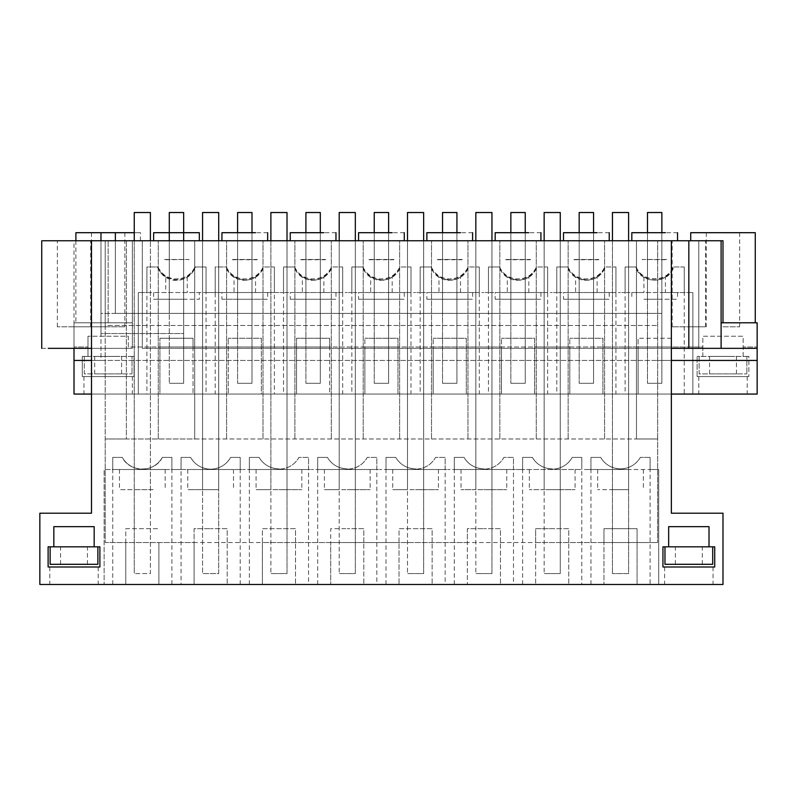 <?xml version="1.0" encoding="UTF-8"?>
<svg xmlns="http://www.w3.org/2000/svg" width="797" height="797" viewBox="0 0 797 797"><rect width="100%" height="100%" fill="white"/><g stroke="black" fill="none" stroke-linecap="round" stroke-linejoin="round"><path stroke-width="0.6" stroke-dasharray="3.98 2.99" d="M134.055 356.408L128.337 356.408L134.055 356.408L134.055 376.582L82.28 376.582L82.28 356.408L87.989 356.408L87.989 336.234L87.989 356.408L82.28 356.408L82.28 376.582L134.055 376.582L134.055 356.408M128.337 346.994L128.337 336.234L87.989 336.234L128.337 336.234L128.337 346.994L702.824 346.994L702.824 356.408L697.106 356.408L702.824 356.408L702.824 336.234L743.163 336.234L743.163 356.408L748.881 356.408L748.881 376.582L748.881 356.408L743.163 356.408L743.163 346.994L757.15 346.994L743.163 346.994L743.163 336.234L702.824 336.234L702.824 346.994L671.233 346.994L671.233 338.257L638.118 338.257L671.233 338.257L671.233 394.067L692.872 394.067L684.254 394.067L684.264 292.529L692.872 292.529L684.264 292.529L684.264 266.985L684.254 292.529L625.097 292.529L625.097 266.985L636.106 266.985C642.173 283.264 667.507 283.005 673.256 266.985L673.684 266.985C668.763 284.559 640.589 284.549 635.677 266.985L625.097 266.985L625.097 292.529L620.524 292.529L625.097 292.529L625.097 394.067L638.118 394.067L638.118 338.257L638.118 346.994L671.233 346.994L671.233 394.067L638.118 394.067L638.118 346.994L602.921 346.994L602.921 338.257L569.805 338.257L602.921 338.257L602.921 394.067L620.524 394.067L615.942 394.067L615.951 292.529L620.524 292.529L615.951 292.529L615.951 266.985L615.942 292.529L556.784 292.529L556.784 266.985L567.793 266.985C571.11 274.118 576.679 278.193 584.48 279.209C593.954 279.568 600.769 275.493 604.943 266.985L605.361 266.985C601.556 276.151 594.592 280.614 584.48 280.375C576.121 279.189 570.413 274.726 567.364 266.985L556.784 266.985L556.784 292.529L552.211 292.529L556.784 292.529L556.784 394.067L569.805 394.067L569.805 338.257L569.805 346.994L602.921 346.994L602.921 394.067L569.805 394.067L569.805 346.994L534.608 346.994L534.608 338.257L501.492 338.257L534.608 338.257L534.608 394.067L552.211 394.067L547.629 394.067L547.639 292.529L552.211 292.529L547.639 292.529L547.639 266.985L547.629 292.529L488.461 292.529L488.461 266.985L499.47 266.985C502.797 274.118 508.366 278.193 516.167 279.209C525.641 279.568 532.456 275.493 536.63 266.985L537.048 266.985C533.243 276.151 526.279 280.614 516.167 280.375C507.809 279.189 502.1 274.726 499.052 266.985L488.471 266.985L488.471 292.529L483.889 292.529L488.461 292.529L488.471 394.067L501.492 394.067L501.492 338.257L501.492 346.994L534.608 346.994L534.608 394.067L501.492 394.067L501.492 346.994L466.295 346.994L466.295 338.257L433.179 338.257L466.295 338.257L466.295 394.067L483.889 394.067L479.316 394.067L479.316 292.529L483.889 292.529L479.316 292.529L479.316 266.985L479.316 292.529L420.149 292.529L420.149 266.985L431.157 266.985C434.485 274.118 440.044 278.193 447.854 279.209C457.329 279.568 464.143 275.493 468.307 266.985L468.736 266.985C464.93 276.151 457.966 280.614 447.854 280.375C439.496 279.189 433.787 274.726 430.739 266.985L420.149 266.985L420.149 292.529L415.576 292.529L420.149 292.529L420.158 394.067L433.179 394.067L433.179 338.257L433.179 346.994L466.295 346.994L466.295 394.067L433.179 394.067L433.179 346.994L397.982 346.994L397.982 338.257L364.867 338.257L397.982 338.257L397.982 394.067L415.576 394.067L411.003 394.067L411.003 292.529L415.576 292.529L411.003 292.529L411.003 266.985L411.003 292.529L351.836 292.529L351.836 266.985L362.844 266.985C366.172 274.118 371.731 278.193 379.541 279.209C389.006 279.568 395.83 275.493 399.994 266.985L400.423 266.985C396.607 276.151 389.653 280.614 379.541 280.375C371.183 279.189 365.474 274.726 362.416 266.985L351.836 266.985L351.836 292.529L347.263 292.529L351.836 292.529L351.846 394.067L364.867 394.067L364.867 338.257L364.867 346.994L397.982 346.994L397.982 394.067L364.867 394.067L364.867 346.994L329.669 346.994L329.669 338.257L296.554 338.257L329.669 338.257L329.669 394.067L347.263 394.067L342.69 394.067L342.69 292.529L347.263 292.529L342.69 292.529L342.69 266.985L342.69 292.529L283.523 292.529L283.523 266.985L294.531 266.985C297.859 274.118 303.418 278.193 311.228 279.209C320.693 279.568 327.517 275.493 331.682 266.985L332.11 266.985C328.294 276.151 321.34 280.614 311.228 280.375C302.86 279.189 297.161 274.726 294.103 266.985L283.523 266.985L283.523 292.529L278.95 292.529L283.523 292.529L283.523 394.067L278.95 394.067L296.554 394.067L296.554 338.257L296.554 346.994L329.669 346.994L329.669 394.067L296.554 394.067L296.554 346.994L261.346 346.994L261.346 338.257L228.231 338.257L261.346 338.257L261.346 394.067L278.95 394.067L274.377 394.067L274.377 292.529L278.95 292.529L274.377 292.529L274.377 266.985L274.377 292.529L206.054 292.529L206.054 394.067L138.289 394.067L159.918 394.067L159.918 346.994L128.337 346.994M115.356 240.754L115.356 313.38L115.356 240.754L100.97 240.754L100.97 333.545L183.669 333.545L183.669 240.754L183.669 313.38L115.356 313.38L115.356 240.754L100.97 240.754L100.97 313.38L661.869 313.38L661.869 240.754L647.483 240.754L661.869 240.754L661.869 360.443L657.664 360.443L671.353 360.443L671.353 513.208L722.989 513.208L722.989 584.48L39.85 584.48L39.85 513.208L91.496 513.208L91.496 348.339L132.372 348.339L132.372 240.754L138.289 240.754L108.163 240.754L132.372 240.754L108.163 240.754L132.372 240.754L132.372 322.785L74.011 322.785L74.011 346.994L87.989 346.994L74.011 346.994L74.011 394.067L757.15 394.067L757.15 322.785L721.106 322.785M697.106 376.582L697.106 356.408L697.106 376.582L748.881 376.582L697.106 376.582M165.716 276.987C161.921 274.537 159.211 271.199 157.587 266.985L158.025 266.985C161.383 273.959 166.912 277.944 174.593 278.93C183.938 279.309 190.712 275.324 194.936 266.985L195.375 266.985C193.741 271.199 191.031 274.537 187.235 276.987C183.569 279.368 179.355 280.385 174.593 280.046L165.716 276.987L165.716 292.529L153.622 292.529L206.064 292.529L206.064 266.985L206.054 292.529L215.21 292.529L215.21 394.067L159.918 394.067L159.918 338.257L159.918 346.994L261.346 346.994L261.346 394.067L228.231 394.067L228.231 338.257L228.231 394.067L206.054 394.067M41.733 348.339L74.011 348.339L74.011 322.785L132.372 322.785L108.163 322.785L108.163 240.754L108.163 322.785L75.894 322.785L132.372 322.785L132.372 240.754L698.79 240.754L698.79 348.339L671.353 348.339L718.276 348.339L688.827 348.339M193.033 346.994L193.033 338.257L159.918 338.257L193.033 338.257L193.033 394.067L193.033 346.994M91.496 394.067L671.353 394.067M108.163 394.067C139.395 394.067 139.395 394.067 108.163 394.067C139.395 394.067 139.395 394.067 108.163 394.067C76.94 394.067 76.94 394.067 108.163 394.067C76.94 394.067 76.94 394.067 108.163 394.067M625.097 394.067L684.254 394.067M215.21 394.067L274.377 394.067M283.523 394.067L342.69 394.067M351.846 394.067L411.003 394.067M420.158 394.067L479.316 394.067M488.471 394.067L547.629 394.067M556.784 394.067L615.942 394.067M722.989 394.067L747.197 394.067L722.989 394.067M108.163 376.582L132.372 376.582L108.163 376.582M721.106 240.754L688.827 240.754M692.872 240.754L690.72 240.754L692.872 240.754M757.15 348.339L698.79 348.339L698.79 240.754L698.79 322.785L698.79 240.754L722.989 240.754L722.989 322.785M138.289 240.754L140.441 240.754L138.289 240.754M132.372 240.754L91.496 240.754L91.496 348.339L74.011 348.339L132.372 348.339L132.372 240.754M41.733 240.754L91.496 240.754L91.496 348.339L91.496 240.754M74.011 240.754L57.334 240.754L90.689 240.754L74.011 240.754L74.011 348.339L91.496 348.339M174.593 240.754L199.34 240.754L174.593 240.754M183.669 240.754L169.283 240.754L169.283 313.38L100.97 313.38L100.97 360.443L661.869 360.443L661.869 313.38L183.669 313.38L183.669 240.754L169.283 240.754L169.283 313.38L115.356 313.38L115.356 232.694L100.97 232.694L100.97 333.545L183.669 333.545L183.669 232.694L169.283 232.694L183.669 232.694L183.669 383.307L169.283 383.307L183.669 383.307L183.669 212.52L169.283 212.52L169.283 383.307L169.283 232.694L183.669 232.694L169.283 232.694L169.283 299.254L183.669 299.254L169.283 299.254L169.283 232.694L169.283 313.38L169.283 240.754M650.103 469.503L650.103 457.398L640.35 457.398L650.103 457.398L650.103 469.503L597.66 469.503L650.103 469.503L650.103 457.398L650.103 469.503L658.711 469.503L658.711 584.48L658.711 469.503L650.103 469.503L650.103 584.48L658.711 584.48L637.082 584.48L637.082 542.528L657.664 542.528L105.184 542.528L105.184 438.978L657.664 438.978L657.664 542.528L657.664 240.754L657.664 438.978L636.474 438.978L636.474 240.754L544.142 240.754L544.142 489.677L529.347 489.677L552.211 489.677L544.142 489.677L544.142 240.754L552.211 240.754L475.829 240.754L475.829 489.677L461.035 489.677L483.889 489.677L475.829 489.677L475.829 240.754L483.889 240.754L407.506 240.754L407.506 489.677L392.722 489.677L415.576 489.677L407.506 489.677L407.506 240.754L415.576 240.754L339.193 240.754L339.193 489.677L324.399 489.677L347.263 489.677L339.193 489.677L339.193 240.754L347.263 240.754L270.88 240.754L270.88 489.677L256.086 489.677L278.95 489.677L270.88 489.677L270.88 240.754L278.95 240.754L210.637 240.754L218.707 240.754L218.707 489.677L187.773 489.677L210.637 489.677L202.568 489.677L202.568 240.754L218.707 240.754L218.707 489.677L202.568 489.677L202.568 240.754L210.637 240.754L194.687 240.754L194.687 438.978L636.474 438.978L636.474 240.754L657.664 240.754L105.184 240.754L105.184 438.978L126.374 438.978L126.374 240.754L126.374 438.978L194.687 438.978L194.687 240.754L105.184 240.754L105.184 325.475L657.664 325.475L105.184 325.475L105.184 360.443L100.97 360.443L100.97 240.754M302.352 240.754L335.965 240.754L302.352 240.754M584.48 240.754L609.227 240.754L584.48 240.754M516.167 240.754L540.914 240.754L516.167 240.754M388.617 240.754L374.231 240.754L374.231 313.38L374.231 240.754L388.617 240.754L388.617 313.38L388.617 240.754M456.93 240.754L442.544 240.754L442.544 313.38L442.544 240.754L456.93 240.754L456.93 313.38L456.93 240.754M251.991 240.754L237.596 240.754L237.596 313.38L237.596 240.754L251.991 240.754L251.991 313.38L251.991 240.754M320.304 240.754L305.909 240.754L305.909 313.38L305.909 240.754L320.304 240.754L320.304 313.38L320.304 240.754M593.556 240.754L579.17 240.754L579.17 313.38L579.17 240.754L593.556 240.754L593.556 313.38L593.556 240.754M525.243 240.754L510.857 240.754L510.857 313.38L510.857 240.754L525.243 240.754L525.243 313.38L525.243 240.754M355.332 240.754L347.263 240.754L355.332 240.754L355.332 489.677L347.263 489.677L370.127 489.677L347.263 489.677L355.332 489.677L355.332 240.754L355.332 573.591L339.193 573.591L355.332 573.591L355.332 212.52L339.193 212.52L339.193 573.591L339.193 240.754M287.02 240.754L278.95 240.754L287.02 240.754L287.02 489.677L278.95 489.677L301.814 489.677L278.95 489.677L287.02 489.677L287.02 240.754L287.02 573.591L270.88 573.591L287.02 573.591L287.02 212.52L270.88 212.52L270.88 573.591L270.88 240.754M491.958 240.754L483.889 240.754L491.958 240.754L491.958 489.677L483.889 489.677L506.753 489.677L483.889 489.677L491.958 489.677L491.958 240.754L491.958 573.591L475.829 573.591L491.958 573.591L491.958 212.52L475.829 212.52L475.829 573.591L475.829 240.754M423.645 240.754L415.576 240.754L423.645 240.754L423.645 489.677L415.576 489.677L438.44 489.677L415.576 489.677L423.645 489.677L423.645 240.754L423.645 573.591L407.506 573.591L423.645 573.591L423.645 212.52L407.506 212.52L407.506 573.591L407.506 240.754M560.271 240.754L552.211 240.754L560.271 240.754L560.271 489.677L552.211 489.677L575.065 489.677L552.211 489.677L560.271 489.677L560.271 240.754L560.271 573.591L544.142 573.591L560.271 573.591L560.271 212.52L544.142 212.52L544.142 573.591L544.142 240.754M612.455 240.754L612.455 489.677L612.455 240.754L628.594 240.754L628.594 489.677L620.524 489.677L628.594 489.677L628.594 240.754L628.594 573.591L612.455 573.591L628.594 573.591L628.594 212.52L612.455 212.52L612.455 573.591L612.455 240.754L628.594 240.754M688.837 240.754L142.324 240.754L688.837 240.754L688.837 348.339L142.324 348.339L142.324 240.754L142.324 348.339L688.837 348.339L688.837 240.754M134.255 240.754L134.255 489.677L134.255 240.754L150.394 240.754L150.394 489.677L134.255 489.677L150.394 489.677L150.394 240.754L150.394 573.591L134.255 573.591L150.394 573.591L150.394 212.52L134.255 212.52L134.255 573.591L134.255 240.754L150.394 240.754M447.854 240.754L472.601 240.754L447.854 240.754M370.665 240.754L404.278 240.754L370.665 240.754M665.435 240.754L631.822 240.754L665.435 240.754M234.039 240.754L267.653 240.754L234.039 240.754M74.011 360.443L757.15 360.443M157.477 266.985C160.526 274.726 166.234 279.189 174.593 280.375C184.705 280.614 191.669 276.151 195.484 266.985M165.716 292.529L138.289 292.529L146.897 292.529L146.897 266.985L146.897 394.067M138.289 394.067L138.289 292.529L138.289 394.067M692.872 394.067L692.872 292.529L692.872 394.067M636.225 266.985C642.203 282.766 667.159 282.766 673.136 266.985L684.264 266.985L684.264 292.529L665.435 292.529L677.54 292.529L665.435 292.529L665.435 276.987C658.262 281.132 651.089 281.132 643.916 276.987C640.121 274.537 637.411 271.199 635.787 266.985L635.677 266.985M567.902 266.985C571.27 273.959 576.799 277.944 584.48 278.93C593.825 279.309 600.599 275.324 604.823 266.985L615.951 266.985L615.951 292.529L563.499 292.529L563.499 299.254L609.227 299.254L563.499 299.254M499.589 266.985C502.957 273.959 508.486 277.944 516.167 278.93C525.512 279.309 532.286 275.324 536.511 266.985L547.639 266.985L547.639 292.529L495.186 292.529L495.186 299.254L540.914 299.254L495.186 299.254M431.277 266.985C434.644 273.959 440.173 277.944 447.854 278.93C457.189 279.309 463.974 275.324 468.198 266.985L479.316 266.985L479.316 292.529L426.873 292.529L426.873 299.254L472.601 299.254L426.873 299.254M362.964 266.985C366.331 273.959 371.85 277.944 379.541 278.93C388.876 279.309 395.661 275.324 399.875 266.985L411.003 266.985L411.003 292.529L358.56 292.529L358.56 299.254L404.278 299.254L358.56 299.254M294.651 266.985C298.018 273.959 303.537 277.944 311.228 278.93C320.563 279.309 327.348 275.324 331.562 266.985L342.69 266.985L342.69 292.529L290.247 292.529L290.247 299.254L335.965 299.254L290.247 299.254M226.338 266.985C229.705 273.959 235.225 277.944 242.906 278.93C252.25 279.309 259.035 275.324 263.249 266.985L263.797 266.985C259.981 276.151 253.018 280.614 242.906 280.375C234.547 279.189 228.839 274.726 225.79 266.985L226.218 266.985C229.536 274.118 235.105 278.193 242.906 279.209C252.38 279.568 259.204 275.493 263.369 266.985L274.377 266.985L274.377 292.529L221.935 292.529L221.935 299.254L267.653 299.254L221.935 299.254M255.548 292.529L255.548 276.987C251.892 279.358 247.678 280.385 242.906 280.046L234.039 276.987L234.039 292.529L215.21 292.529L215.21 266.985L215.21 292.529L215.21 266.985L225.79 266.985M91.496 360.443L105.184 360.443L105.184 542.528L125.767 542.528L125.767 528.67L158.882 528.67L125.767 528.67L125.767 584.48L125.767 542.528L194.079 542.528L194.079 528.67L210.637 528.67L194.079 528.67L194.079 584.48L194.079 542.528L262.392 542.528L262.392 528.67L278.95 528.67L262.392 528.67L262.392 584.48L262.392 542.528L330.705 542.528L330.705 528.67L347.263 528.67L330.705 528.67L330.705 584.48L330.705 542.528L399.018 542.528L399.018 528.67L415.576 528.67L399.018 528.67L399.018 584.48L399.018 542.528L467.331 542.528L467.331 528.67L483.889 528.67L467.331 528.67L467.331 584.48L467.331 542.528L535.654 542.528L535.654 528.67L552.211 528.67L535.654 528.67L535.654 584.48L535.654 542.528L603.967 542.528L603.967 528.67L620.524 528.67L603.967 528.67L603.967 584.48L603.967 542.528L637.082 542.528L637.082 528.67L620.524 528.67L637.082 528.67L637.082 584.48L104.128 584.48L650.103 584.48M108.163 232.694L140.441 232.694L108.163 232.694M140.441 240.754L140.441 232.694L134.255 232.694M158.274 438.978L158.274 240.754L158.274 438.978M226.587 438.978L226.587 240.754L226.587 438.978M647.483 240.754L647.483 313.38L647.483 240.754M153.622 232.694L199.34 232.694M74.011 326.82L57.334 326.82L74.011 326.82C95.52 326.82 95.52 326.82 74.011 326.82C95.52 326.82 95.52 326.82 74.011 326.82M643.916 276.987L643.916 292.529L631.822 292.529L665.435 292.529M643.916 292.529L625.097 292.529L625.097 266.985L636.106 266.985M597.122 292.529L597.122 276.987C593.456 279.358 589.242 280.385 584.48 280.046L575.603 276.987L575.603 292.529L563.499 292.529M575.603 292.529L556.784 292.529L556.784 266.985L567.364 266.985M528.809 292.529L528.809 276.987C525.143 279.358 520.929 280.385 516.167 280.046L507.29 276.987L507.29 292.529L495.186 292.529M507.29 292.529L488.461 292.529L488.461 266.985L499.052 266.985M460.497 292.529L460.497 276.987C456.83 279.358 452.616 280.385 447.854 280.046L438.978 276.987L438.978 292.529L426.873 292.529M438.978 292.529L420.149 292.529L420.149 266.985L430.739 266.985M392.184 292.529L392.184 276.987C388.518 279.358 384.303 280.385 379.541 280.046L370.665 276.987L370.665 292.529L358.56 292.529M370.665 292.529L351.836 292.529L351.836 266.985L362.416 266.985M323.861 292.529L323.861 276.987C320.205 279.358 315.991 280.385 311.228 280.046L302.352 276.987L302.352 292.529L290.247 292.529M302.352 292.529L283.523 292.529L283.523 266.985L294.103 266.985M234.039 292.529L221.935 292.529M195.375 266.985L206.064 266.985L206.064 292.529L146.897 292.529L146.897 266.985L157.587 266.985M206.064 292.529L206.064 266.985L194.936 266.985M158.025 266.985L157.906 266.985C161.223 274.118 166.792 278.193 174.593 279.209C184.067 279.568 190.891 275.493 195.056 266.985M146.897 292.529L146.897 266.985L157.906 266.985M74.011 584.48L49.803 584.48L74.011 584.48M688.837 584.48L713.046 584.48L688.837 584.48M99.894 546.832L94.176 546.832L97.882 546.832L97.882 564.306L50.141 564.306L50.141 546.832L53.837 546.832L48.119 546.832L48.119 566.996L99.894 566.996L99.894 546.832M74.011 566.996L49.803 566.996L74.011 566.996M94.176 526.658L53.837 526.658L53.837 546.832M568.769 542.528L568.769 528.67L552.211 528.67L568.769 528.67L568.769 584.48L568.769 542.528M500.446 542.528L500.446 528.67L483.889 528.67L500.446 528.67L500.446 584.48L500.446 542.528M432.133 542.528L432.133 528.67L415.576 528.67L432.133 528.67L432.133 584.48L432.133 542.528M363.821 542.528L363.821 528.67L347.263 528.67L363.821 528.67L363.821 584.48L363.821 542.528M295.508 542.528L295.508 528.67L278.95 528.67L295.508 528.67L295.508 584.48L295.508 542.528M227.195 542.528L227.195 528.67L210.637 528.67L227.195 528.67L227.195 584.48L227.195 542.528M158.882 542.528L158.882 584.48L158.882 542.528M153.084 489.677L119.46 489.677L153.084 489.677M187.235 276.987L187.235 292.529M187.235 299.254L174.593 299.254L199.34 299.254L199.34 292.529M174.593 299.254L153.622 299.254L174.593 299.254M108.163 326.82C86.654 326.82 86.654 326.82 108.163 326.82C86.654 326.82 86.654 326.82 108.163 326.82L124.84 326.82L108.163 326.82M240.216 584.48L240.216 469.503L242.906 469.503L240.216 469.503L240.216 457.398L240.216 469.503L187.773 469.503L221.397 469.503C237.297 469.503 237.297 469.503 221.397 469.503C237.297 469.503 237.297 469.503 221.397 469.503L181.049 469.503L181.049 457.398L181.049 469.503L171.903 469.503L181.049 469.503L181.049 457.398L190.632 457.398A22.864 22.864 0 0 0 230.642 457.398C226.248 464.88 219.583 468.805 210.637 469.194C201.681 468.805 195.016 464.87 190.632 457.398L181.049 457.398L190.632 457.398L181.049 457.398L181.058 584.48M620.524 468.875A22.864 22.864 0 0 0 640.35 457.398L650.103 457.398L640.35 457.398C635.936 464.681 629.331 468.506 620.524 468.875A22.864 22.864 0 0 0 640.35 457.398A22.864 22.864 0 0 1 600.699 457.398L590.936 457.398L590.936 469.503L590.936 457.398L600.699 457.398C605.112 464.681 611.717 468.506 620.524 468.875A22.864 22.864 0 0 1 600.699 457.398L590.936 457.398L600.699 457.398A22.864 22.864 0 0 0 620.524 468.875M584.48 469.503L590.936 469.503L584.48 469.503M581.79 469.503L581.79 457.398L581.79 469.503L581.79 457.398L572.206 457.398C567.823 464.88 561.158 468.805 552.211 469.194A22.864 22.864 0 0 0 572.206 457.398L581.79 457.398L581.79 469.503L522.623 469.503L522.623 457.398L522.623 469.503L516.167 469.503L522.623 469.503L522.623 457.398L532.386 457.398A22.864 22.864 0 0 0 552.211 468.875L552.211 469.194A22.864 22.864 0 0 0 572.206 457.398L581.79 457.398L572.206 457.398A22.864 22.864 0 0 1 552.211 469.194L552.211 468.875C543.405 468.506 536.799 464.681 532.386 457.398L522.623 457.398L532.386 457.398L522.623 457.398L522.623 469.503L581.79 469.503L581.79 584.48M513.477 469.503L513.477 457.398L513.477 469.503L516.167 469.503L513.477 469.503L513.477 457.398L503.893 457.398C499.51 464.88 492.845 468.805 483.889 469.194A22.864 22.864 0 0 0 503.893 457.398L513.477 457.398L513.477 469.503L454.31 469.503L454.31 457.398L454.31 469.503L447.854 469.503L454.31 469.503L454.31 457.398L464.073 457.398A22.864 22.864 0 0 0 483.889 468.875L483.889 469.194A22.864 22.864 0 0 0 503.893 457.398L513.477 457.398L503.893 457.398A22.864 22.864 0 0 1 483.889 469.194L483.889 468.875C475.092 468.506 468.487 464.681 464.073 457.398L454.31 457.398L464.073 457.398L454.31 457.398L454.31 469.503L513.477 469.503L513.477 584.48M445.164 469.503L445.164 457.398L445.164 469.503L447.854 469.503L445.164 469.503L445.164 457.398L435.58 457.398C431.197 464.88 424.532 468.805 415.576 469.194A22.864 22.864 0 0 0 435.58 457.398L445.164 457.398L445.154 469.503L385.997 469.503L385.997 457.398L385.997 469.503L379.541 469.503L385.997 469.503L385.997 457.398L395.75 457.398A22.864 22.864 0 0 0 415.576 468.875L415.576 469.194A22.864 22.864 0 0 0 435.58 457.398L445.164 457.398L435.58 457.398A22.864 22.864 0 0 1 415.576 469.194L415.576 468.875C406.779 468.506 400.174 464.681 395.75 457.398L385.997 457.398L395.75 457.398L385.997 457.398L385.997 469.503L445.164 469.503L445.154 584.48M376.851 469.503L376.851 457.398L376.851 469.503L379.541 469.503L376.851 469.503L376.851 457.398L367.268 457.398C362.884 464.88 356.209 468.805 347.263 469.194A22.864 22.864 0 0 0 367.268 457.398L376.851 457.398L376.842 469.503L317.684 469.503L317.684 457.398L317.684 469.503L311.228 469.503L317.684 469.503L317.684 457.398L327.437 457.398A22.864 22.864 0 0 0 347.263 468.875L347.263 469.194A22.864 22.864 0 0 0 367.268 457.398L376.851 457.398L367.268 457.398A22.864 22.864 0 0 1 347.263 469.194L347.263 468.875C338.466 468.506 331.851 464.681 327.437 457.398L317.684 457.398L327.437 457.398L317.684 457.398L317.684 469.503L376.851 469.503L376.842 584.48M308.539 469.503L308.539 457.398L308.539 469.503L311.228 469.503L308.539 469.503L308.539 457.398L298.955 457.398C294.561 464.88 287.896 468.805 278.95 469.194A22.864 22.864 0 0 0 298.955 457.398L308.539 457.398L308.529 469.503L249.361 469.503L249.361 457.398L249.371 469.503L242.906 469.503L249.361 469.503L249.361 457.398L259.125 457.398A22.864 22.864 0 0 0 278.95 468.875L278.95 469.194A22.864 22.864 0 0 0 298.955 457.398L308.539 457.398L298.955 457.398A22.864 22.864 0 0 1 278.95 469.194L278.95 468.875C270.153 468.506 263.538 464.681 259.125 457.398L249.361 457.398L259.125 457.398L249.371 457.398L249.361 469.503L308.539 469.503L308.529 584.48M240.216 469.503L240.216 457.398L230.642 457.398L240.216 457.398L230.642 457.398L240.216 457.398L240.216 469.503L181.049 469.503M112.746 584.48L112.736 469.503L104.128 469.503L104.128 584.48L104.128 469.503L153.084 469.503C168.984 469.503 168.984 469.503 153.084 469.503C168.984 469.503 168.984 469.503 153.084 469.503L119.46 469.503L171.903 469.503L171.903 457.398L162.319 457.398C155.046 472.84 129.602 472.84 122.32 457.398A22.864 22.864 0 0 0 162.319 457.398L171.903 457.398L171.903 584.48M122.32 457.398L112.736 457.398L112.736 469.503L112.736 457.398L122.32 457.398A22.864 22.864 0 0 0 162.319 457.398L171.903 457.398L162.319 457.398A22.864 22.864 0 0 1 122.32 457.398M631.284 469.503L590.936 469.503L590.936 457.398L590.936 469.503L631.284 469.503M171.903 469.503L171.903 457.398L171.903 469.503L112.736 469.503L112.736 457.398L112.736 469.503M190.632 457.398A22.864 22.864 0 0 0 230.642 457.398A22.864 22.864 0 0 1 190.632 457.398M722.989 326.82L739.666 326.82L722.989 326.82M690.72 232.694L722.989 232.694C701.48 232.694 701.48 232.694 722.989 232.694C701.48 232.694 701.48 232.694 722.989 232.694L755.267 232.694M671.353 360.443L671.353 240.754L671.353 348.339L721.106 348.339M671.353 240.754L671.353 348.339M612.455 489.677L620.524 489.677L612.455 489.677M604.574 438.978L604.574 240.754L604.574 438.978M631.822 232.694L677.54 232.694M688.827 326.82C710.336 326.82 710.336 326.82 688.827 326.82C710.336 326.82 710.336 326.82 688.827 326.82L672.16 326.82L688.827 326.82M668.663 526.658L668.663 546.832L662.945 546.832L662.945 566.996L714.72 566.996L714.72 546.832L709.011 546.832L709.011 526.658L668.663 526.658M688.837 566.996L713.046 566.996L688.837 566.996M620.524 489.677L597.66 489.677L620.524 489.677M647.483 232.694L647.483 299.254L647.483 232.694L661.869 232.694L661.869 299.254L647.483 299.254L661.869 299.254L661.869 232.694L661.869 383.307L647.483 383.307L661.869 383.307L661.869 212.52L647.483 212.52L647.483 383.307L647.483 232.694L661.869 232.694M590.946 584.48L590.946 469.503M722.989 376.582L698.79 376.582L722.989 376.582C754.211 376.582 754.211 376.582 722.989 376.582C754.211 376.582 754.211 376.582 722.989 376.582M643.916 299.254L677.54 299.254L643.916 299.254M625.097 292.529L625.097 266.985L635.787 266.985M665.435 276.987C669.231 274.537 671.941 271.199 673.575 266.985L673.684 266.985M673.575 266.985L684.264 266.985L684.264 292.529M249.371 584.48L249.361 469.503M259.125 457.398A22.864 22.864 0 0 0 278.95 468.875A22.864 22.864 0 0 1 259.125 457.398M263 438.978L263 240.754L263 438.978M294.9 438.978L294.9 240.754L294.9 438.978M317.684 584.48L317.684 469.503M327.437 457.398A22.864 22.864 0 0 0 347.263 468.875A22.864 22.864 0 0 1 327.437 457.398M331.313 438.978L331.313 240.754L331.313 438.978M363.213 438.978L363.213 240.754L363.213 438.978M385.997 584.48L385.997 469.503M395.75 457.398A22.864 22.864 0 0 0 415.576 468.875A22.864 22.864 0 0 1 395.75 457.398M399.626 438.978L399.626 240.754L399.626 438.978M431.526 438.978L431.526 240.754L431.526 438.978M454.31 584.48L454.31 469.503M464.073 457.398A22.864 22.864 0 0 0 483.889 468.875A22.864 22.864 0 0 1 464.073 457.398M467.949 438.978L467.949 240.754L467.949 438.978M499.839 438.978L499.839 240.754L499.839 438.978M522.623 584.48L522.623 469.503M532.386 457.398A22.864 22.864 0 0 0 552.211 468.875A22.864 22.864 0 0 1 532.386 457.398M536.261 438.978L536.261 240.754L536.261 438.978M568.151 438.978L568.151 240.754L568.151 438.978M221.935 232.694L267.653 232.694M237.596 232.694L237.596 299.254L237.596 232.694L251.991 232.694L251.991 299.254L237.596 299.254L251.991 299.254L251.991 232.694L251.991 383.307L237.596 383.307L251.991 383.307L251.991 212.52L237.596 212.52L237.596 383.307L237.596 232.694L251.991 232.694M255.548 276.987C259.344 274.537 262.064 271.199 263.687 266.985L274.377 266.985L274.377 292.529M234.039 276.987C230.243 274.537 227.524 271.199 225.9 266.985M215.21 292.529L215.21 266.985L226.218 266.985M290.247 232.694L335.965 232.694M305.909 232.694L305.909 299.254L305.909 232.694L320.304 232.694L320.304 299.254L305.909 299.254L320.304 299.254L320.304 232.694L320.304 383.307L305.909 383.307L320.304 383.307L320.304 212.52L305.909 212.52L305.909 383.307L305.909 232.694L320.304 232.694M323.861 276.987C327.657 274.537 330.376 271.199 332 266.985L342.69 266.985L342.69 292.529M302.352 276.987C298.556 274.537 295.836 271.199 294.213 266.985M283.523 292.529L283.523 266.985L294.531 266.985M358.56 232.694L404.278 232.694M374.231 232.694L374.231 299.254L374.231 232.694L388.617 232.694L388.617 299.254L374.231 299.254L388.617 299.254L388.617 232.694L388.617 383.307L374.231 383.307L388.617 383.307L388.617 212.52L374.231 212.52L374.231 383.307L374.231 232.694L388.617 232.694M392.184 276.987C395.979 274.537 398.689 271.199 400.313 266.985L411.003 266.985L411.003 292.529M370.665 276.987C366.869 274.537 364.159 271.199 362.525 266.985M351.836 292.529L351.836 266.985L362.844 266.985M426.873 232.694L472.591 232.694M442.544 232.694L442.544 299.254L442.544 232.694L456.93 232.694L456.93 299.254L442.544 299.254L456.93 299.254L456.93 232.694L456.93 383.307L442.544 383.307L456.93 383.307L456.93 212.52L442.544 212.52L442.544 383.307L442.544 232.694L456.93 232.694M460.497 276.987C464.292 274.537 467.002 271.199 468.626 266.985L479.316 266.985L479.316 292.529M438.978 276.987C435.182 274.537 432.472 271.199 430.838 266.985M420.149 292.529L420.149 266.985L431.157 266.985M495.186 232.694L540.914 232.694M510.857 232.694L510.857 299.254L510.857 232.694L525.243 232.694L525.243 299.254L510.857 299.254L525.243 299.254L525.243 232.694L525.243 383.307L510.857 383.307L525.243 383.307L525.243 212.52L510.857 212.52L510.857 383.307L510.857 232.694L525.243 232.694M528.809 276.987C532.605 274.537 535.315 271.199 536.939 266.985L547.639 266.985L547.639 292.529M507.29 276.987C503.495 274.537 500.785 271.199 499.161 266.985M488.461 292.529L488.461 266.985L499.47 266.985M563.499 232.694L609.227 232.694M579.17 232.694L579.17 299.254L579.17 232.694L593.556 232.694L593.556 299.254L579.17 299.254L593.556 299.254L593.556 232.694L593.556 383.307L579.17 383.307L593.556 383.307L593.556 212.52L579.17 212.52L579.17 383.307L579.17 232.694L593.556 232.694M597.122 276.987C600.918 274.537 603.628 271.199 605.262 266.985L615.951 266.985L615.951 292.529M575.603 276.987C571.808 274.537 569.098 271.199 567.474 266.985M556.784 292.529L556.784 266.985L567.793 266.985M188.809 259.742A26.899 26.899 0 0 1 189.009 259.463L163.953 259.463A26.899 26.899 0 0 1 164.152 259.742L189.009 259.463L164.152 259.742M257.321 259.463L257.122 259.742A26.899 26.899 0 0 1 257.321 259.463L232.266 259.463L257.321 259.463M257.122 259.742L232.465 259.742A26.899 26.899 0 0 0 232.266 259.463L232.465 259.742M325.634 259.463L325.435 259.742A26.899 26.899 0 0 1 325.634 259.463L300.579 259.463L325.634 259.463M325.435 259.742L300.778 259.742A26.899 26.899 0 0 0 300.579 259.463L300.778 259.742M393.947 259.463L393.748 259.742A26.899 26.899 0 0 1 393.947 259.463L368.891 259.463L393.947 259.463M393.748 259.742L369.091 259.742A26.899 26.899 0 0 0 368.891 259.463L369.091 259.742M462.26 259.463L462.071 259.742A26.899 26.899 0 0 1 462.26 259.463L437.204 259.463L462.26 259.463M462.071 259.742L437.404 259.742A26.899 26.899 0 0 0 437.204 259.463L437.404 259.742M530.583 259.463L530.384 259.742A26.899 26.899 0 0 1 530.583 259.463L505.517 259.463L530.583 259.463M530.384 259.742L505.716 259.742A26.899 26.899 0 0 0 505.517 259.463L505.716 259.742M598.896 259.463L598.696 259.742A26.899 26.899 0 0 1 598.896 259.463L573.84 259.463L598.896 259.463M598.696 259.742L574.029 259.742A26.899 26.899 0 0 0 573.84 259.463L574.029 259.742M642.352 259.742A26.899 26.899 0 0 0 642.153 259.463L667.209 259.463A26.899 26.899 0 0 0 667.009 259.742L642.153 259.463L667.009 259.742M202.568 240.754L202.568 573.591L202.568 212.52L218.707 212.52L218.707 573.591L202.568 573.591L218.707 573.591L218.707 240.754M62.206 564.306L87.451 564.306L62.206 564.306M62.206 546.832L85.807 546.832L62.206 546.832M87.451 564.306L87.451 546.832L85.807 546.832M50.141 546.832L97.882 546.832M677.032 564.306L702.287 564.306L677.032 564.306M677.032 546.832L700.633 546.832L677.032 546.832M702.277 546.832L700.633 546.832M709.011 546.832L668.663 546.832M664.967 546.832L664.967 564.306L712.707 564.306L712.707 546.832M96.367 373.893L121.612 373.893L96.367 373.893M96.367 356.408L119.968 356.408L96.367 356.408M121.612 373.893L121.612 356.408L119.968 356.408M132.033 356.408L84.293 356.408L84.293 373.893L132.033 373.893L84.293 373.893L84.293 356.408L132.033 356.408L132.033 373.893L132.033 356.408M711.193 373.893L736.438 373.893L711.193 373.893M711.193 356.408L734.794 356.408L711.193 356.408M736.438 373.893L736.438 356.408L734.794 356.408M746.859 356.408L699.118 356.408L699.118 373.893L746.859 373.893L699.118 373.893L699.118 356.408L746.859 356.408L746.859 373.893L746.859 356.408M115.356 232.694L100.97 232.694M83.954 376.582L83.954 394.067M132.372 376.582L132.372 394.067M75.894 240.754L75.894 322.785M57.334 326.82L57.334 240.754M90.689 326.82L90.689 240.754M153.622 292.529L153.622 299.254M91.486 232.694L91.486 326.82M124.84 232.694L124.84 326.82M187.773 469.503L187.773 489.677M233.501 469.503L233.501 489.677M49.803 566.996L49.803 584.48M98.21 566.996L98.21 584.48M119.46 469.503L119.46 489.677M165.178 469.503L165.178 489.677M739.666 232.694L739.666 326.82M706.321 232.694L706.321 326.82M705.504 326.82L705.504 240.754M672.16 326.82L672.16 240.754M713.046 566.996L713.046 584.48M664.628 566.996L664.628 584.48M643.378 469.503L643.378 489.677M597.66 469.503L597.66 489.677M698.79 376.582L698.79 394.067M747.197 376.582L747.197 394.067M677.54 292.529L677.54 299.254M631.822 292.529L631.822 299.254M256.086 469.503L256.086 489.677M301.814 469.503L301.814 489.677M324.399 469.503L324.399 489.677M370.127 469.503L370.127 489.677M392.722 469.503L392.722 489.677M438.44 469.503L438.44 489.677M461.035 469.503L461.035 489.677M506.753 469.503L506.753 489.677M529.347 469.503L529.347 489.677M575.065 469.503L575.065 489.677M267.653 292.529L267.653 299.254M335.965 292.529L335.965 299.254M404.278 292.529L404.278 299.254M472.601 292.529L472.601 299.254M540.914 292.529L540.914 299.254M609.227 292.529L609.227 299.254M60.562 564.306L60.562 546.832M702.287 564.306L702.287 546.832M675.388 564.306L675.388 546.832M94.713 373.893L94.713 356.408M709.549 373.893L709.549 356.408"/><path stroke-width="1.2" d="M91.496 348.339L48.238 348.339L74.011 348.339L74.011 394.067L91.496 394.067M671.353 394.067L757.15 394.067L757.15 322.785L721.106 322.785M722.989 322.785L722.989 240.754L671.353 240.754L671.353 513.208L722.989 513.208L722.989 584.48L39.85 584.48L39.85 513.208L91.496 513.208L91.496 240.754L42.709 240.754L74.011 240.754M91.496 240.754L671.353 240.754M671.353 360.443L757.15 360.443M74.011 360.443L91.496 360.443M134.255 232.694L75.894 232.694L75.894 240.754M94.176 526.658L53.837 526.658L53.837 546.832L48.119 546.832L48.119 566.996L99.894 566.996L99.894 546.832L94.176 546.832L94.176 526.658L94.176 546.832L53.837 546.832M668.663 546.832L662.945 546.832L662.945 566.996L714.72 566.996L714.72 546.832L709.011 546.832L709.011 526.658L668.663 526.658L668.663 546.832L709.011 546.832M199.34 240.754L199.34 232.694L153.622 232.694L153.622 240.754M755.267 322.785L755.267 232.694L690.72 232.694L690.72 240.754M721.106 240.754L721.106 348.339L671.353 348.339M665.435 232.694L631.822 232.694L631.822 240.754M721.106 348.339L757.15 348.339M255.548 232.694L221.935 232.694L221.935 240.754M323.861 232.694L290.247 232.694L290.247 240.754M392.184 232.694L358.56 232.694L358.56 240.754M460.497 232.694L426.873 232.694L426.873 240.754M528.809 232.694L495.186 232.694L495.186 240.754M597.122 232.694L563.499 232.694L563.499 240.754M169.283 240.754L169.283 212.52L183.669 212.52L183.669 240.754M237.596 232.694L237.596 212.52L251.991 212.52L251.991 232.694M305.909 232.694L305.909 212.52L320.304 212.52L320.304 232.694M374.231 232.694L374.231 212.52L388.617 212.52L388.617 232.694M442.544 232.694L442.544 212.52L456.93 212.52L456.93 232.694M510.857 232.694L510.857 212.52L525.243 212.52L525.243 232.694M579.17 232.694L579.17 212.52L593.556 212.52L593.556 232.694M647.483 232.694L647.483 212.52L661.869 212.52L661.869 232.694M134.255 240.754L134.255 212.52L150.394 212.52L150.394 240.754M202.568 240.754L202.568 212.52L218.707 212.52L218.707 240.754M270.88 240.754L270.88 212.52L287.02 212.52L287.02 240.754M339.193 240.754L339.193 212.52L355.332 212.52L355.332 240.754M407.506 240.754L407.506 212.52L423.645 212.52L423.645 240.754M475.829 240.754L475.829 212.52L491.958 212.52L491.958 240.754M544.142 240.754L544.142 212.52L560.271 212.52L560.271 240.754M612.455 240.754L612.455 212.52L628.594 212.52L628.594 240.754M50.141 546.832L50.141 564.306L97.882 564.306L97.882 546.832M664.967 546.832L664.967 564.306L712.707 564.306L712.707 546.832M115.356 240.754L115.356 232.694M100.97 240.754L100.97 232.694M688.827 240.754L688.827 348.339M41.733 240.754L41.733 348.339M677.54 232.694L677.54 240.754M267.653 232.694L267.653 240.754M335.965 232.694L335.965 240.754M404.278 232.694L404.278 240.754M472.601 232.694L472.601 240.754M540.914 232.694L540.914 240.754M609.227 232.694L609.227 240.754"/></g></svg>
